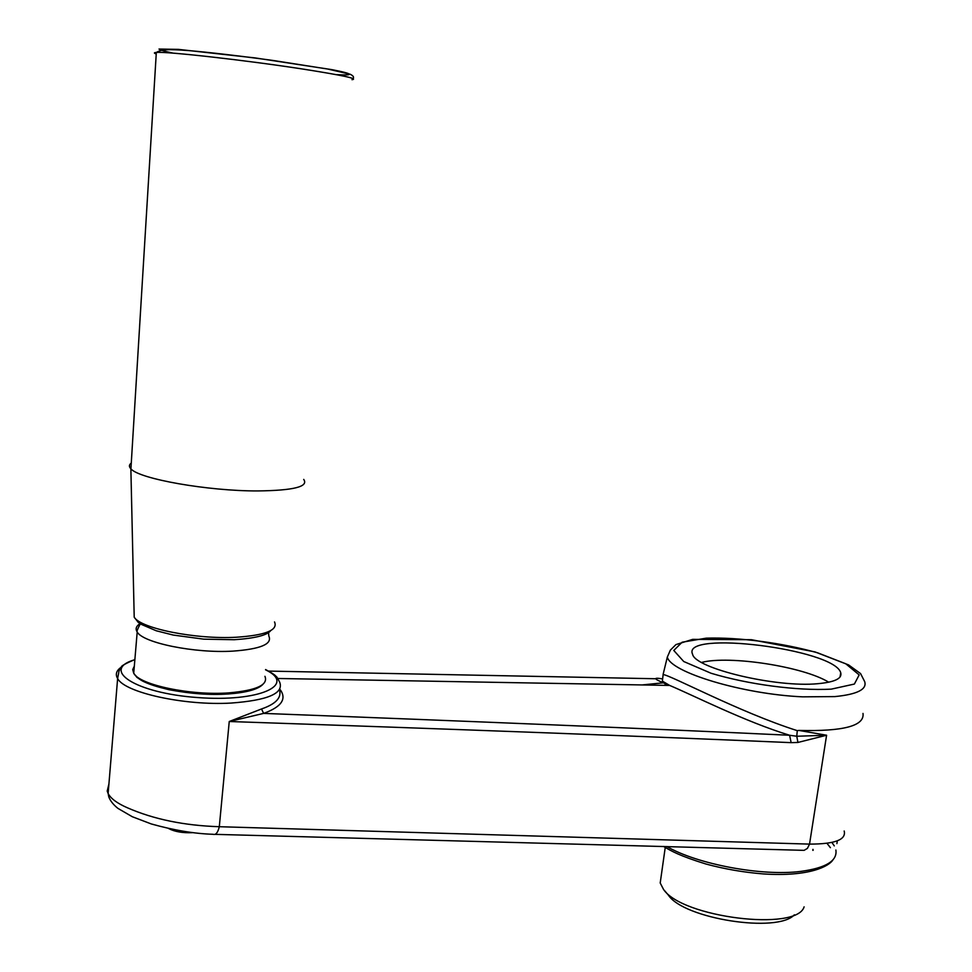 <?xml version="1.0" encoding="UTF-8"?>
<svg xmlns="http://www.w3.org/2000/svg" width="972" height="972" viewBox="0 0 972 972"><rect width="100%" height="100%" fill="white"/><g stroke="black" fill="none" stroke-linecap="round" stroke-linejoin="round"><path stroke-width="1.46" d="M135.861 675.734C143.552 686.912 192.444 696.681 228.141 693.935M661.167 876.222L660.207 882.989L663.475 889.319C681.712 917.459 796.882 931.796 804.111 906.84M813.127 850.318L812.969 849.346L812.811 850.33M664.508 890.559L668.432 895.2C683.814 918.759 777.515 933.497 794.355 914.81M817.877 683.693C776.069 687.836 695.065 668.359 692.586 654.278C680.692 629.82 834.413 648.968 840.719 672.721C842.372 678.492 834.754 682.137 817.877 683.693M701.626 662.418C729.498 655.177 803.565 666.61 828.727 682.21M279.827 689.136C287.141 698.747 281.746 706.826 263.631 713.399C473.947 721.406 649.272 728.684 789.592 735.257L796.761 736.241L797.939 742.45L826.589 735.233L809.53 844.109L807.416 848.398L804.099 850.354L215.116 834.353M796.761 736.254L826.589 735.233L798.826 730.422L797.283 730.652L796.761 736.241M663.196 674.094L662.369 681.117L669.647 685.43C692.611 695.016 745.014 721.637 789.592 735.257L791.147 742.644C643.586 736.29 456.281 729.243 229.246 721.503L219.308 826.71C184.328 825.605 153.71 819.299 127.417 807.793C117.284 803.382 110.869 798.644 108.159 793.553L107.212 791.099L108.925 783.93M797.939 742.45L791.147 742.644M261.529 708.965L263.631 713.399L229.246 721.503L261.529 708.965C275.89 703.995 281.856 697.592 279.438 689.756M667.327 657.06C670.376 672.211 742.717 694.239 802.593 696.839L834.863 696.596C857.183 694.385 867.121 689.403 864.703 681.651L860.56 673.572L848.605 664.921L814.998 651.908L751.441 639.71L692.659 639.369L675.929 644.594L670.364 650.134L667.327 657.06L663.074 674.568C669.611 674.665 739.874 712.415 797.283 730.652M278.162 678.492L669.647 685.43C654.034 679.282 651.592 677.095 662.333 678.857M863.002 713.436C864.716 725.89 843.332 731.552 798.826 730.422M655.76 678.748L268.6 671.093M844.182 830.999C846.369 839.747 834.814 844.121 809.53 844.109L219.308 826.71C217.862 832.627 215.796 835.142 213.135 834.292C194.607 833.733 174.012 830.295 151.353 823.977L132.265 816.711L117.94 808.388C113.262 804.634 110.188 800.746 108.755 796.736L108.159 793.553M665.285 683.51L665.03 685.345M192.359 832.676C182.602 833.065 174.717 831.704 168.703 828.581M663.633 682.781L642.018 684.944M131.269 463.085C128.96 464.762 128.826 466.657 130.868 468.771L130.928 468.832C138.935 478.892 208.057 491.127 257.689 490.933C293.508 490.52 308.841 486.68 303.714 479.415M134.865 659.684C99.909 669.781 135.436 693.145 197.486 697.544C259.317 702.306 297.128 684.859 265.563 669.817M666.841 846.539C697.446 864.29 762.012 876.428 800.807 871.398C825.872 867.984 837.548 860.852 835.871 850.014M834.28 845.883L831.898 842.42M830.392 847.681L826.953 843.271M831.254 689.148C797.04 690.934 748.549 684.507 711.103 673.268L683.741 661.519L673.778 650.45L682.15 642.2L706.267 638.154C738.975 637.146 781.986 642.808 817.646 652.819L845.749 663.767L859.175 674.908L854.376 684.057L831.254 689.148M120.832 667.472C116.263 670.814 115.206 674.495 117.624 678.541C124.598 692.599 184.51 705.818 230.984 703.072C267.798 700.338 284.031 693.376 279.681 682.174L276.923 677.071C274.517 675.261 277.275 676.014 265.587 669.538M336.3 74.613C354.829 75.719 353.917 73.86 331.586 69.595L255.49 57.968L178.289 49.365L159.019 49.05C159.627 49.937 164.377 51.297 173.259 53.156M274.517 621.934C278.247 630.16 265.502 635.263 236.305 637.243C196.028 639.552 140.697 628.519 134.209 617.196L134.075 611.072M351.986 79.68C358.996 78.829 342.387 75.257 302.134 68.951C246.11 60.288 166.139 51.285 156.322 52.452C153.758 52.622 153.734 53.132 156.225 53.958M134.318 666.184L132.714 669.599L133.723 673.244C139.506 684.981 191.192 695.794 228.991 692.866C256.487 690.412 268.466 684.896 264.931 676.318M140.077 623.611C136.129 626.102 135.169 628.896 137.198 632.007C143.066 642.954 195.02 653.476 232.928 651.119C260.496 649.102 272.476 644.096 268.855 636.101L268.491 632.529M665.237 847.487L660.207 882.989M840.051 676.998L840.719 672.721M663.536 846.442C671.531 851.144 679.489 855.834 706.049 864.047C724.76 869.077 743.847 872.37 763.324 873.925C809.919 876.999 829.238 865.979 832.895 859.941M108.135 793.492L117.624 678.541L119.058 670.899L121.464 666.707C121.524 665.771 125.996 663.378 134.877 659.514M836.892 843.623L837.342 840.816M270.738 630.597C267.154 635.287 255.004 638.325 234.276 639.722L203.78 639.163L173.223 635.056L156.237 630.767L141.244 624.352L138.243 622.359L134.209 617.196L130.868 468.771M130.928 468.832L156.322 52.452C161.231 49.548 166.807 48.952 188.374 50.556C207.315 52.148 239.732 55.89 273.059 60.471L327.843 69.061L350.09 74.212C353.225 75.695 354.209 77.14 353.055 78.55M262.865 684.397C257.981 689.403 246.426 692.599 228.201 693.972C208.725 694.895 188.969 693.473 168.946 689.695C156.443 686.572 147.61 683.668 142.447 680.971L136.906 677.363L133.723 673.244L137.198 632.007C136.554 631.63 137.599 628.884 140.345 623.781"/></g></svg>
